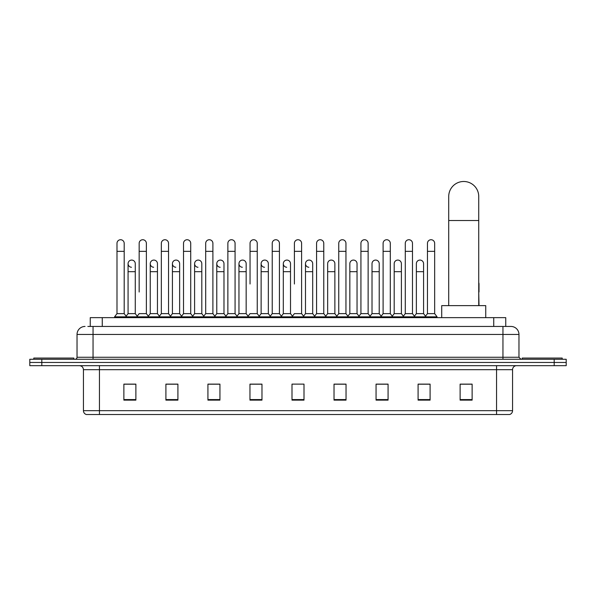 <?xml version="1.0" encoding="UTF-8"?>
<svg xmlns="http://www.w3.org/2000/svg" width="596" height="596" viewBox="0 0 596 596"><rect width="100%" height="100%" fill="white"/><g stroke="black" fill="none" stroke-linecap="round" stroke-linejoin="round"><path stroke-width="0.89" d="M90.249 326.444L90.249 317.638L505.751 317.638L505.751 326.444M88.029 326.444L508.157 326.444M87.843 326.444L93.05 326.444L93.05 334.445L77.033 334.445L77.033 357.265A2.004 2.004 0 0 1 75.036 359.269M85.042 326.444A8.009 8.009 0 0 0 77.033 334.445M510.958 326.444A8.009 8.009 0 0 1 518.967 334.445L502.95 334.445L502.95 326.444L510.839 326.444M518.967 334.445L518.967 357.265L520.964 359.269M41.809 359.269L29.8 359.269L29.8 362.465L41.809 362.465L29.8 362.465L29.8 365.668L41.809 365.668L41.809 362.465L554.191 362.465L41.809 362.465L41.809 359.269L554.191 359.269L554.191 362.465L566.2 362.465L554.191 362.465L554.191 365.668L41.809 365.668M566.2 359.269L566.2 362.465L566.2 359.269L554.191 359.269M512.56 410.666C512.448 412.581 511.487 413.862 509.677 414.511L496.55 414.511L496.55 410.666L512.56 410.666L512.56 369.676A4.001 4.001 0 0 1 516.561 365.668M496.55 414.511L86.323 414.511A4.001 4.001 0 0 1 83.44 410.666L83.44 369.676C83.202 367.24 81.868 365.907 79.439 365.668M472.129 400.132L472.129 384.122L460.119 384.122L460.119 400.132L472.129 400.132M430.096 400.132L430.096 384.122L418.087 384.122L418.087 400.132L430.096 400.132M388.07 400.132L388.07 384.122L376.061 384.122L376.061 400.132L388.07 400.132M346.038 400.132L346.038 384.122L334.028 384.122L334.028 400.132L346.038 400.132M135.881 400.132L135.881 384.122L123.871 384.122L123.871 400.132L135.881 400.132M177.913 400.132L177.913 384.122L165.904 384.122L165.904 400.132L177.913 400.132M219.939 400.132L219.939 384.122L207.93 384.122L207.93 400.132L219.939 400.132M261.972 400.132L261.972 384.122L249.962 384.122L249.962 400.132L261.972 400.132M304.005 400.132L304.005 384.122L291.995 384.122L291.995 400.132L304.005 400.132M566.2 365.668L566.2 362.465L566.2 365.668L554.191 365.668M382.707 384.204L379.622 384.204M427.056 384.204L423.972 384.204M260.735 384.204L257.651 384.122M216.378 384.204L213.293 384.204M172.028 384.204L168.944 384.204M123.871 384.204L135.679 384.204M127.671 384.204L124.594 384.204M338.349 384.122L335.265 384.204M293.999 384.122L302.001 384.122M261.972 384.204L249.962 384.204M219.939 384.204L207.93 384.204M177.913 384.204L165.904 384.204M346.038 384.204L334.028 384.204M388.07 384.204L376.061 384.204M430.096 384.204L418.087 384.204M472.129 384.204L460.119 384.204M73.829 359.269L73.829 358.062L33.801 358.062L33.801 359.269M448.713 305.629L448.713 196.501A15.012 15.012 0 0 1 463.725 181.489A15.012 15.012 0 0 1 478.737 196.501A15.012 15.012 0 0 0 463.725 181.489M478.737 305.629L478.737 196.501M485.74 317.638L485.74 305.629L441.71 305.629L441.71 317.638M562.199 359.269L562.199 358.062L522.17 358.062L522.17 359.269M116.987 251.348L124.191 251.348L124.191 313.63L116.987 313.63L116.987 243.339A3.606 3.606 0 0 1 120.817 239.741A3.606 3.606 0 0 1 124.191 243.339A3.606 3.606 0 0 0 120.817 239.741M116.987 313.63L114.581 316.834L114.581 317.638M124.191 313.63L126.59 316.834L114.581 316.834M139.159 292.018L139.159 251.348L146.37 251.348L146.37 313.63L139.159 313.63L136.76 316.834L126.59 316.834L126.59 317.638M139.159 251.348L139.159 243.339A3.606 3.606 0 0 1 142.988 239.741A3.606 3.606 0 0 1 146.37 243.339A3.606 3.606 0 0 0 142.988 239.741M150.252 313.63L150.252 271.679L157.456 271.679L157.456 313.63L150.252 313.63L148.307 316.223L146.37 313.63L148.769 316.834L136.76 316.834L136.76 317.638M161.337 313.63L161.337 251.348L168.541 251.348L168.541 313.63L161.337 313.63L158.938 316.834L148.769 316.834L148.769 317.638M161.337 251.348L161.337 243.339A3.606 3.606 0 0 1 165.166 239.741A3.606 3.606 0 0 1 168.541 243.339A3.606 3.606 0 0 0 165.166 239.741M168.541 292.018L168.541 313.63L170.948 316.834L158.938 316.834L158.938 317.638M183.516 313.63L183.516 251.348L190.72 251.348L190.72 313.63L183.516 313.63L181.109 316.834L170.948 316.834L170.948 317.638M183.516 251.348L183.516 243.339A3.606 3.606 0 0 1 187.345 239.741A3.606 3.606 0 0 1 190.72 243.339A3.606 3.606 0 0 0 187.345 239.741M190.72 313.63L193.119 316.834L181.109 316.834L181.109 317.638M205.695 313.63L205.695 251.348L212.899 251.348L212.899 313.63L205.695 313.63L203.288 316.834L193.119 316.834L193.119 317.638M205.695 251.348L205.695 243.339A3.606 3.606 0 0 1 209.516 239.741A3.606 3.606 0 0 1 212.899 243.339A3.606 3.606 0 0 0 209.516 239.741M212.899 284.009L212.899 313.63L215.298 316.834L203.288 316.834L203.288 317.638M227.866 313.63L227.866 251.348L235.07 251.348L235.07 313.63L227.866 313.63L225.467 316.834L215.298 316.834L215.298 317.638M227.866 251.348L227.866 243.339A3.606 3.606 0 0 1 231.695 239.741A3.606 3.606 0 0 1 235.07 243.339A3.606 3.606 0 0 0 231.695 239.741M235.07 313.63L237.476 316.834L225.467 316.834L225.467 317.638M250.044 284.009L250.044 251.348L257.248 251.348L257.248 313.63L250.044 313.63L247.645 316.834L237.476 316.834L237.476 317.638M250.044 251.348L250.044 243.339A3.606 3.606 0 0 1 253.874 239.741A3.606 3.606 0 0 1 257.248 243.339A3.606 3.606 0 0 0 253.874 239.741M257.248 284.009L257.248 313.63L259.655 316.834L247.645 316.834L247.645 317.638M272.223 313.63L272.223 251.348L279.427 251.348L279.427 313.63L272.223 313.63L269.817 316.834L259.655 316.834L259.655 317.638M272.223 251.348L272.223 243.339A3.606 3.606 0 0 1 276.052 239.741A3.606 3.606 0 0 1 279.427 243.339A3.606 3.606 0 0 0 276.052 239.741M279.427 313.63L281.826 316.834L269.817 316.834L269.817 317.638M294.394 284.009L294.394 251.348L301.606 251.348L301.606 313.63L294.394 313.63L291.995 316.834L281.826 316.834L281.826 317.638M294.394 251.348L294.394 243.339A3.606 3.606 0 0 1 298.224 239.741A3.606 3.606 0 0 1 301.606 243.339A3.606 3.606 0 0 0 298.224 239.741M301.606 313.63L304.005 316.834L291.995 316.834L291.995 317.638M312.691 313.63L312.691 271.679L305.487 271.679L305.487 313.63L312.691 313.63L314.636 316.223L316.573 313.63L316.573 251.348L323.777 251.348L323.777 313.63L316.573 313.63L314.174 316.834L304.005 316.834L304.005 317.638M316.573 251.348L316.573 243.339A3.606 3.606 0 0 1 320.402 239.741A3.606 3.606 0 0 1 323.777 243.339A3.606 3.606 0 0 0 320.402 239.741M327.658 313.63L327.658 271.679L334.87 271.679L334.87 313.63L327.658 313.63L325.721 316.223L323.777 313.63L326.183 316.834L314.174 316.834L314.174 317.638M334.87 313.63L336.807 316.223L338.751 313.63L338.751 251.348L345.956 251.348L345.956 313.63L338.751 313.63L336.345 316.834L326.183 316.834L326.183 317.638M338.751 251.348L338.751 243.339A3.606 3.606 0 0 1 342.581 239.741A3.606 3.606 0 0 1 345.956 243.339A3.606 3.606 0 0 0 342.581 239.741M349.837 313.63L349.837 271.679L357.041 271.679L357.041 313.63L349.837 313.63L347.9 316.223L345.956 313.63L348.355 316.834L336.345 316.834L336.345 317.638M357.041 313.63L358.986 316.223L360.93 313.63L360.93 251.348L368.134 251.348L368.134 313.63L360.93 313.63L358.524 316.834L348.355 316.834L348.355 317.638M360.93 251.348L360.93 243.339A3.606 3.606 0 0 1 364.759 239.741A3.606 3.606 0 0 1 368.134 243.339A3.606 3.606 0 0 0 364.759 239.741M372.016 313.63L372.016 271.679L379.22 271.679L379.22 313.63L372.016 313.63L370.071 316.223L368.134 313.63L370.533 316.834L358.524 316.834L358.524 317.638M379.22 313.63L381.164 316.223L383.101 313.63L383.101 251.348L390.305 251.348L390.305 313.63L383.101 313.63L380.702 316.834L370.533 316.834L370.533 317.638M383.101 251.348L383.101 243.339A3.606 3.606 0 0 1 386.931 239.741A3.606 3.606 0 0 1 390.305 243.339A3.606 3.606 0 0 0 386.931 239.741M394.194 313.63L394.194 271.679L401.399 271.679L401.399 313.63L394.194 313.63L392.25 316.223L390.305 313.63L392.712 316.834L380.702 316.834L380.702 317.638M401.399 313.63L403.336 316.223L405.28 313.63L405.28 251.348L412.484 251.348L412.484 313.63L405.28 313.63L402.881 316.834L392.712 316.834L392.712 317.638M405.28 251.348L405.28 243.339A3.606 3.606 0 0 1 409.109 239.741A3.606 3.606 0 0 1 412.484 243.339A3.606 3.606 0 0 0 409.109 239.741M416.366 313.63L416.366 271.679L423.577 271.679L423.577 313.63L416.366 313.63L414.429 316.223L412.484 313.63L414.89 316.834L402.881 316.834L402.881 317.638M427.459 313.63L427.459 251.348L434.663 251.348L434.663 313.63L427.459 313.63L425.052 316.834L414.89 316.834L414.89 317.638M427.459 251.348L427.459 243.339A3.606 3.606 0 0 1 431.288 239.741A3.606 3.606 0 0 1 434.663 243.339A3.606 3.606 0 0 0 431.288 239.741M434.663 313.63L437.062 316.834L425.052 316.834L425.052 317.638M437.062 316.834L437.062 317.638M131.448 267.269A3.606 3.606 0 0 1 128.073 263.678A3.606 3.606 0 0 1 131.902 260.079A3.606 3.606 0 0 1 135.277 263.678L135.277 271.679L128.073 271.679L128.073 263.678M135.277 271.679L135.277 313.63L128.073 313.63L128.073 271.679M128.073 313.63L126.129 316.223M135.277 313.63L137.222 316.223M153.626 267.269A3.606 3.606 0 0 1 150.252 263.678A3.606 3.606 0 0 1 154.081 260.079A3.606 3.606 0 0 1 157.456 263.678L157.456 271.679M157.456 313.63L159.4 316.223M175.805 267.269A3.606 3.606 0 0 1 172.423 263.678A3.606 3.606 0 0 1 176.252 260.079A3.606 3.606 0 0 1 179.634 263.678L179.634 271.679L172.423 271.679L172.423 263.678M179.634 271.679L179.634 313.63L172.423 313.63L172.423 271.679M172.423 313.63L170.486 316.223M179.634 313.63L181.571 316.223M197.976 267.269A3.606 3.606 0 0 1 194.601 263.678A3.606 3.606 0 0 1 198.431 260.079A3.606 3.606 0 0 1 201.806 263.678L201.806 271.679L194.601 271.679L194.601 263.678M201.806 271.679L201.806 313.63L194.601 313.63L194.601 271.679M194.601 313.63L192.664 316.223M201.806 313.63L203.75 316.223M220.155 267.269A3.606 3.606 0 0 1 216.78 263.678A3.606 3.606 0 0 1 220.609 260.079A3.606 3.606 0 0 1 223.984 263.678L223.984 271.679L216.78 271.679L216.78 263.678M223.984 271.679L223.984 313.63L216.78 313.63L216.78 271.679M216.78 313.63L214.836 316.223M223.984 313.63L225.929 316.223M242.334 267.269A3.606 3.606 0 0 1 238.959 263.678A3.606 3.606 0 0 1 242.788 260.079A3.606 3.606 0 0 1 246.163 263.678L246.163 271.679L238.959 271.679L238.959 263.678M246.163 271.679L246.163 313.63L238.959 313.63L238.959 271.679M238.959 313.63L237.014 316.223M246.163 313.63L248.1 316.223M264.512 267.269A3.606 3.606 0 0 1 261.13 263.678A3.606 3.606 0 0 1 264.959 260.079A3.606 3.606 0 0 1 268.342 263.678L268.342 271.679L261.13 271.679L261.13 263.678M268.342 271.679L268.342 313.63L261.13 313.63L261.13 271.679M261.13 313.63L259.193 316.223M268.342 313.63L270.279 316.223M286.683 267.269A3.606 3.606 0 0 1 283.309 263.678A3.606 3.606 0 0 1 287.138 260.079A3.606 3.606 0 0 1 290.513 263.678L290.513 271.679L283.309 271.679L283.309 263.678M290.513 271.679L290.513 313.63L283.309 313.63L283.309 271.679M283.309 313.63L281.364 316.223M290.513 313.63L292.457 316.223M308.862 267.269A3.606 3.606 0 0 1 305.487 263.678A3.606 3.606 0 0 1 309.317 260.079A3.606 3.606 0 0 1 312.691 263.678L312.691 271.679M305.487 313.63L303.543 316.223M327.658 271.679L327.658 263.678A3.606 3.606 0 0 1 331.488 260.079A3.606 3.606 0 0 1 334.87 263.678L334.87 271.679M349.837 271.679L349.837 263.678A3.606 3.606 0 0 1 353.666 260.079A3.606 3.606 0 0 1 357.041 263.678L357.041 271.679M372.016 271.679L372.016 263.678A3.606 3.606 0 0 1 375.845 260.079A3.606 3.606 0 0 1 379.22 263.678L379.22 271.679M394.194 271.679L394.194 263.678A3.606 3.606 0 0 1 398.024 260.079A3.606 3.606 0 0 1 401.399 263.678L401.399 271.679M416.366 271.679L416.366 263.678A3.606 3.606 0 0 1 420.195 260.079A3.606 3.606 0 0 1 423.577 263.678L423.577 271.679M423.577 313.63L425.514 316.223M479.013 305.629L478.737 292.018M478.737 282.616A3.606 3.606 0 0 1 479.013 284.009L479.013 292.018M102.259 326.444L102.259 317.638M493.741 326.444L493.741 317.638M93.05 359.269L93.05 357.265L518.967 357.265M77.033 357.265L93.05 357.265L93.05 334.445L502.95 334.445L502.95 359.269M496.55 365.668L496.55 369.676L83.44 369.676M512.56 369.676L496.55 369.676L496.55 410.666L99.45 410.666L99.45 414.511M83.44 410.666L99.45 410.666L99.45 365.668M304.005 399.581L291.995 399.581M261.972 399.581L249.962 399.581M219.939 399.581L207.93 399.581M177.913 399.581L165.904 399.581M135.881 399.581L123.871 399.581M346.038 399.581L334.028 399.581M388.07 399.581L376.061 399.581M430.096 399.581L418.087 399.581M472.129 399.581L460.119 399.581M448.713 220.52L478.737 220.52M124.191 251.348L124.191 243.339M146.37 251.348L146.37 243.339M168.541 251.348L168.541 243.339M190.72 251.348L190.72 243.339M212.899 251.348L212.899 243.339M235.07 251.348L235.07 243.339M257.248 251.348L257.248 243.339M279.427 251.348L279.427 243.339M301.606 251.348L301.606 243.339M323.777 251.348L323.777 243.339M345.956 251.348L345.956 243.339M368.134 251.348L368.134 243.339M390.305 251.348L390.305 243.339M412.484 251.348L412.484 243.339M434.663 251.348L434.663 243.339M150.252 271.679L150.252 263.678M305.487 271.679L305.487 263.678M205.695 292.018L205.695 284.009M227.866 292.018L227.866 284.009M235.07 292.018L235.07 284.009"/></g></svg>
